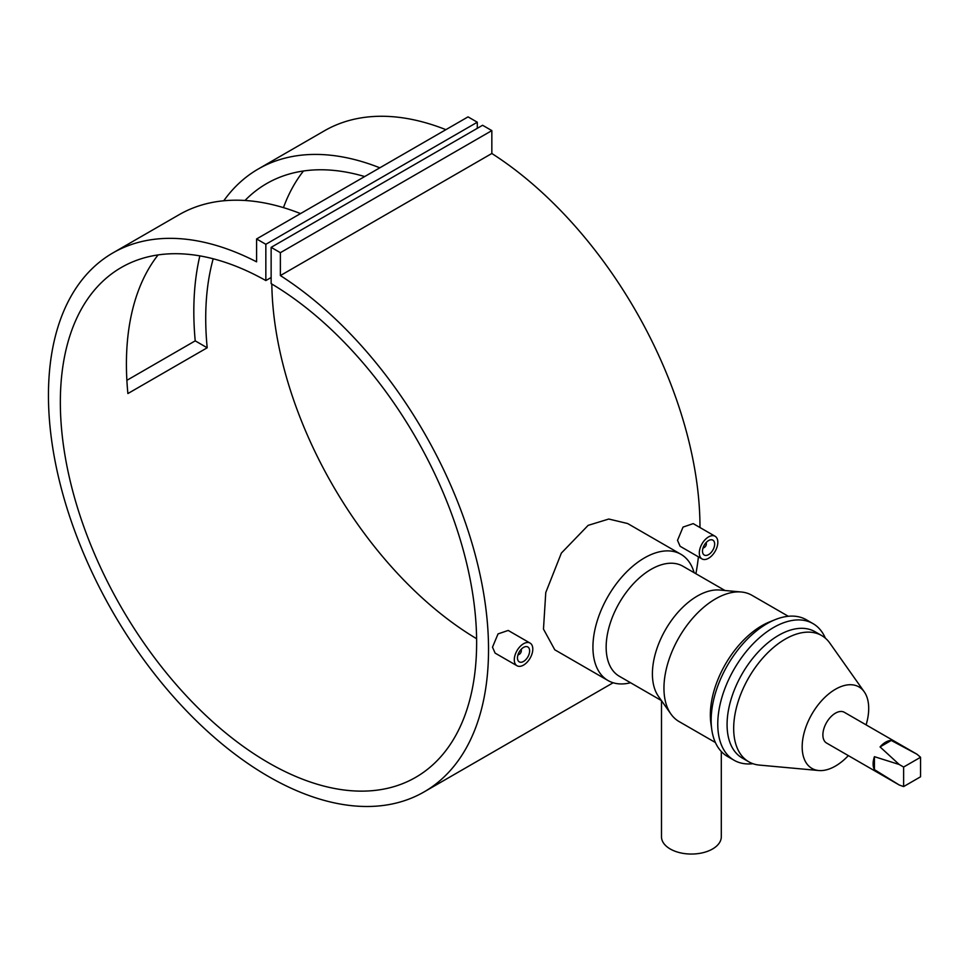 <?xml version="1.0" encoding="UTF-8"?>
<svg xmlns="http://www.w3.org/2000/svg" width="969" height="969" viewBox="0 0 969 969"><rect width="100%" height="100%" fill="white"/><g stroke="black" fill="none" stroke-linecap="round" stroke-linejoin="round"><path stroke-width="1.45" d="M519.021 654.414A3.743 2.156 -60 0 1 518.657 654.644A3.743 2.156 -60 0 1 517.943 654.947M520.874 649.654A2.798 1.623 -60 0 1 521.31 650.829A2.798 1.623 -60 0 1 519.323 654.269A2.798 1.623 -60 0 1 518.088 654.475M521.31 650.829L521.31 650.066A3.743 2.156 -60 0 0 521.201 649.291M517.47 657.927A8.6 4.966 -60 0 1 521.225 649.278A8.6 4.966 -60 0 1 527.851 646.977A8.6 4.966 -60 0 1 529.631 650.902A8.6 4.966 -60 0 1 525.876 659.562A8.6 4.966 -60 0 1 519.251 661.863A8.6 4.966 -60 0 1 517.47 657.927M517.01 665.751L495.111 653.106L492.494 647.171L498.042 633.908L508.192 630.444L530.091 643.089A13.082 7.558 -60 0 1 532.805 649.073A13.082 7.558 -60 0 1 527.088 662.239A13.082 7.558 -60 0 1 517.01 665.751A13.082 7.558 -60 0 1 514.297 659.756A13.082 7.558 -60 0 1 520.014 646.589A13.082 7.558 -60 0 1 530.091 643.089M703.106 547.667A2.798 1.623 120 0 0 704.342 547.449A2.798 1.623 120 0 0 706.328 544.009L706.328 543.246A3.743 2.156 120 0 0 706.219 542.47M706.328 544.009A2.798 1.623 120 0 0 705.892 542.834M702.489 551.107A8.6 4.966 120 0 0 704.269 555.043A8.6 4.966 120 0 0 710.895 552.742A8.6 4.966 120 0 0 714.65 544.081A8.6 4.966 120 0 0 712.869 540.157A8.6 4.966 120 0 0 706.244 542.458A8.6 4.966 120 0 0 702.489 551.107M702.028 558.931L680.129 546.286L677.513 540.351L683.048 527.088L693.21 523.623L715.11 536.269A13.082 7.558 120 0 0 705.032 539.769A13.082 7.558 120 0 0 699.315 552.936A13.082 7.558 120 0 0 702.028 558.931A13.082 7.558 120 0 0 712.106 555.419A13.082 7.558 120 0 0 717.823 542.252A13.082 7.558 120 0 0 715.11 536.269M721.299 751.508L721.299 836.78A29.906 17.26 180 0 1 702.84 852.732A29.906 17.26 180 0 1 670.245 848.989A29.906 17.26 180 0 1 661.488 836.78L661.488 700.672M630.553 682.745A72.893 42.079 -60 0 1 608.035 680.541A72.893 42.079 -60 0 1 596.856 622.122A72.893 42.079 -60 0 1 644.47 557.902A72.893 42.079 -60 0 1 680.916 554.292A72.893 42.079 -60 0 1 694.107 572.691M680.916 554.292L627.658 523.539L608.798 519.033L588.135 525.368L561.378 553.081L545.765 592.543L543.476 629.087L554.777 649.787L608.035 680.541M848.347 755.614A47.045 27.156 -60 0 1 835.435 766.067A47.045 27.156 -60 0 1 818.769 770.525A47.045 27.156 -60 0 1 803.313 736.246A47.045 27.156 -60 0 1 835.435 689.262A47.045 27.156 -60 0 1 864.227 691.793A47.045 27.156 -60 0 1 866.104 724.86M818.769 770.525L759.381 765.086A72.893 42.079 -60 0 1 748.783 761.791A72.893 42.079 -60 0 1 737.603 703.385A72.893 42.079 -60 0 1 785.217 639.152A72.893 42.079 -60 0 1 821.664 635.543A72.893 42.079 -60 0 1 829.815 643.089L864.227 691.793M748.783 761.791L742.169 757.976A72.893 42.079 -60 0 1 731.001 699.57A72.893 42.079 -60 0 1 778.616 635.337A72.893 42.079 -60 0 1 815.062 631.727L821.664 635.543M752.925 763.693A78.901 45.555 -60 0 1 734.102 760.265A78.901 45.555 -60 0 1 722.014 697.038A78.901 45.555 -60 0 1 773.553 627.512A78.901 45.555 -60 0 1 813.003 623.612A78.901 45.555 -60 0 1 825.382 638.183M734.102 760.265L727.501 756.45A78.901 45.555 -60 0 1 711.779 729.609A78.901 45.555 -60 0 1 766.939 623.697A78.901 45.555 -60 0 1 775.297 619.603A78.901 45.555 -60 0 1 806.39 619.797L813.003 623.612M711.779 729.609L710.919 723.528A72.893 42.079 -60 0 1 761.888 625.683A72.893 42.079 -60 0 1 769.592 621.904L775.297 619.603M715.401 742.52L679.051 721.542A72.893 42.079 -60 0 1 670.899 713.996A72.893 42.079 -60 0 1 670.839 654.475A72.893 42.079 -60 0 1 715.497 598.903A72.893 42.079 -60 0 1 741.333 591.998A72.893 42.079 -60 0 1 751.932 595.293L788.294 616.272M670.899 713.996L658.46 696.384A63.542 36.689 -60 0 1 658.411 644.494A63.542 36.689 -60 0 1 697.341 596.044A63.542 36.689 -60 0 1 719.858 590.036L741.333 591.998M661.403 700.563L619.312 676.253A63.542 36.689 -60 0 1 609.574 625.344A63.542 36.689 -60 0 1 651.083 569.336A63.542 36.689 -60 0 1 682.854 566.199L724.957 590.496M920.55 757.274L916.977 754.233L891.262 740.449A17.757 10.247 120 0 0 885.666 742.157A17.757 10.247 120 0 0 880.058 746.917L899.22 764.493L874.426 756.68A17.757 10.247 120 0 0 874.426 769.616L899.22 784.987L903.629 786.574L920.55 776.799L920.55 757.274L903.629 767.036L903.629 786.574M899.22 784.987L826.569 743.041A17.757 10.247 -60 0 1 823.844 728.809A17.757 10.247 -60 0 1 835.435 713.172A17.757 10.247 -60 0 1 844.314 712.288L916.977 754.233M300.523 213.592A311.182 179.665 -120 0 0 178.974 214.779L112.901 252.921A311.182 179.665 -120 0 0 112.901 612.251A311.182 179.665 -120 0 0 424.083 791.915A311.182 179.665 -120 0 0 473.986 550.21A311.182 179.665 -120 0 0 280.38 275.571L491.84 153.49L491.84 130.609L482.586 125.267L271.138 247.349L271.138 283.614A294.358 169.95 60 0 1 461.292 543.173A294.358 169.95 60 0 1 415.677 777.344A294.358 169.95 60 0 1 121.307 607.393A294.358 169.95 60 0 1 121.307 267.492A294.358 169.95 60 0 1 265.845 280.562L271.138 277.509M126.878 380.32L195.217 340.858A311.182 179.665 60 0 1 199.844 255.889M223.766 200.777A311.182 179.665 60 0 1 258.275 168.994A311.182 179.665 60 0 1 379.812 167.807M445.897 129.664A311.182 179.665 -120 0 0 324.349 130.839L258.275 168.994M695.899 573.721A311.182 179.665 -120 0 0 698.407 556.836M699.981 527.536A311.182 179.665 -120 0 0 491.84 153.49M265.845 280.562L265.845 244.297L256.591 238.955L256.591 261.836A311.182 179.665 -120 0 0 112.901 252.921M213.192 258.784A294.358 169.95 -120 0 0 207.196 347.774L127.896 393.547A294.358 169.95 60 0 1 158.104 254.92M364.683 176.552A294.358 169.95 -120 0 0 266.681 183.565A294.358 169.95 -120 0 0 245 200.474M476.615 638.728A294.358 169.95 60 0 1 271.817 284.026M283.445 207.62A294.358 169.95 60 0 1 303.479 170.992M280.38 275.571L280.38 252.679L491.84 130.609M280.38 252.679L271.138 247.349M477.293 128.32L477.293 122.215L468.051 116.874L256.591 238.955M265.845 244.297L477.293 122.215M874.426 756.68L874.426 769.616M891.262 740.449L880.058 746.917M899.22 764.493L903.629 767.036M702.961 548.127A3.743 2.156 120 0 0 703.676 547.824A3.743 2.156 120 0 0 704.039 547.594M195.217 340.858L207.196 347.774M519.323 654.269L518.657 654.644M424.083 791.915L613.147 682.757M704.342 547.449L703.676 547.824"/></g></svg>
